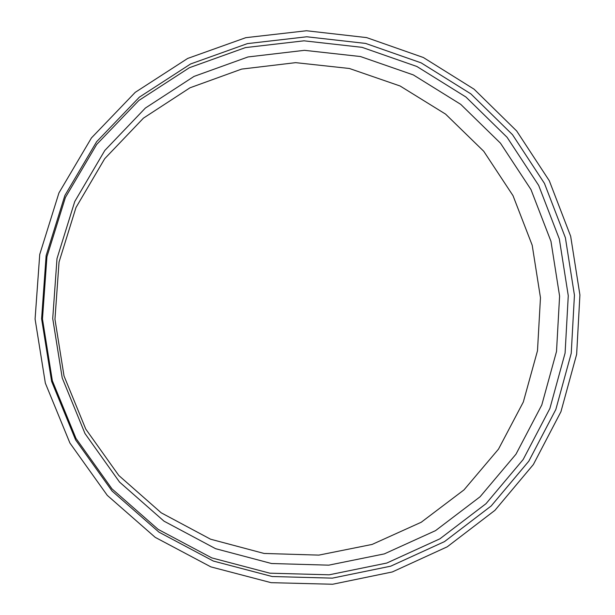 <?xml version="1.0" encoding="UTF-8"?>
<svg xmlns="http://www.w3.org/2000/svg" width="615" height="615" viewBox="0 0 615 615"><rect width="100%" height="100%" fill="white"/><g stroke="black" fill="none" stroke-linecap="round" stroke-linejoin="round"><path stroke-width="0.92" d="M41.605 318.77L51.622 381.385L75.614 439.91L112.115 491.077L158.939 532.136L213.32 561.041L272.184 576.524L332.346 578.138L390.717 566.177L444.484 541.615L491.185 505.968L528.808 461.181L555.837 409.482L571.235 353.31L574.441 295.2L565.385 237.721L544.46 183.408L512.503 134.693L470.813 93.834L421.129 62.853L365.602 43.419L306.762 36.777L247.422 43.611L190.612 63.96L139.374 97.155L96.617 141.727L64.875 195.493L46.133 255.617L41.605 318.77M42.466 318.993L52.344 380.723L75.991 438.418L111.976 488.863L158.14 529.369L211.775 557.89L269.839 573.188L329.202 574.81L386.812 563.04L439.886 538.832L486.004 503.693L523.173 459.505L549.879 408.498L565.093 353.064L568.268 295.715L559.335 238.989L538.663 185.392L507.098 137.322L465.932 97.024L416.878 66.482L362.058 47.34L303.987 40.821L245.431 47.601L189.389 67.712L138.852 100.468L96.693 144.44L65.405 197.469L46.932 256.739L42.466 318.993M52.721 318.539L62.223 377.956L84.962 433.506L119.571 482.106L163.99 521.151L215.611 548.695L271.53 563.517L328.741 565.162L384.306 553.9L435.528 530.637L480.061 496.789L515.977 454.193L541.792 404.977L556.514 351.473L559.596 296.099L550.963 241.334L530.991 189.589L500.487 143.203L460.72 104.342L413.349 74.922L360.452 56.534L304.433 50.33L247.999 56.957L194.017 76.414L145.378 108.048L104.827 150.444L74.746 201.536L56.995 258.615L52.721 318.539M54.958 319.277L64.029 376.003L85.746 429.055L118.795 475.487L161.23 512.825L210.584 539.209L264.089 553.454L318.87 555.114L372.121 544.429L421.244 522.243L463.994 489.894L498.496 449.142L523.319 402.026L537.487 350.773L540.47 297.714L532.198 245.239L513.018 195.67L483.736 151.267L445.552 114.098L400.096 85.992L349.366 68.48L295.677 62.653L241.633 69.095L189.974 87.807L143.464 118.118L104.711 158.693L75.983 207.524L59.04 262.052L54.958 319.277M579.914 294.954L570.666 236.245L549.303 180.756L516.677 130.98L474.104 89.206L423.358 57.51L366.625 37.6L306.478 30.75L245.8 37.676L187.675 58.44L135.231 92.342L91.451 137.914L58.94 192.91L39.737 254.425L35.086 319.054L45.341 383.137L69.91 443.031L107.287 495.375L155.226 537.356L210.883 566.884L271.107 582.666L332.63 584.25L392.309 571.958L447.243 546.804L494.937 510.335L533.359 464.54L560.942 411.704L576.647 354.317L579.914 294.954"/></g></svg>
